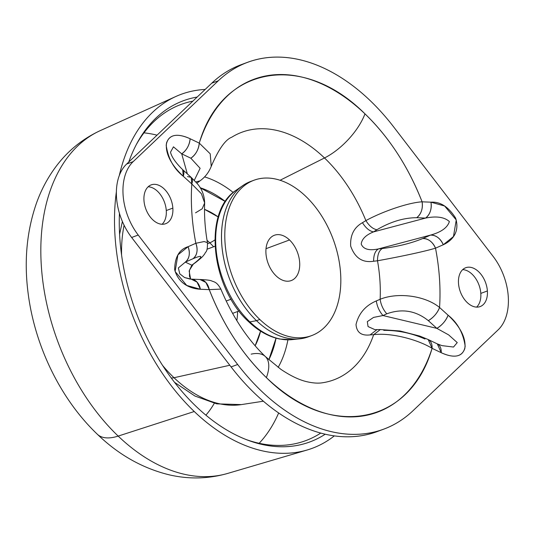<?xml version="1.0" encoding="UTF-8"?>
<svg xmlns="http://www.w3.org/2000/svg" width="535" height="535" viewBox="0 0 535 535"><rect width="100%" height="100%" fill="white"/><g stroke="black" fill="none" stroke-linecap="round" stroke-linejoin="round"><path stroke-width="0.8" d="M413.04 410.693L498.145 329.848A50.638 32.822 69.6 0 0 493.136 256.412L393.693 126.956A195.649 126.808 69.6 0 0 247.625 62.294A195.649 126.808 69.6 0 0 218.32 80.758L133.215 161.603A50.638 32.822 69.6 0 0 138.217 235.039L237.66 364.495A195.649 126.808 69.6 0 0 383.735 429.157A195.649 126.808 69.6 0 0 413.04 410.693A195.649 126.808 -110.4 0 1 237.66 364.495L231.087 366.93L237.66 364.495L138.217 235.039L131.643 237.48L138.217 235.039A50.638 32.822 -110.4 0 1 133.215 161.603L126.641 164.038L133.215 161.603L218.32 80.758L211.746 83.199L218.32 80.758A195.649 126.808 -110.4 0 1 393.693 126.956L493.136 256.412A50.638 32.822 -110.4 0 1 498.145 329.848L413.04 410.693M383.735 429.157L377.162 431.598A195.649 126.808 -110.4 0 1 231.087 366.93L131.643 237.48A50.638 32.822 -110.4 0 1 126.641 164.038L211.746 83.199A195.649 126.808 -110.4 0 1 241.051 64.728L247.625 62.294M480.811 293.394A20.718 13.428 69.6 0 0 462.701 269.627A20.718 13.428 -110.4 0 1 480.811 293.394L487.385 290.96L480.811 293.394A20.718 13.428 -110.4 0 1 476.611 307.123A20.718 13.428 69.6 0 0 480.811 293.394M458.502 283.349A20.718 13.428 -110.4 0 1 465.738 267.727A20.718 13.428 -110.4 0 1 487.385 290.96A20.718 13.428 -110.4 0 1 480.149 306.575A20.718 13.428 -110.4 0 1 458.502 283.349A20.718 13.428 69.6 0 0 474.284 306.762A20.718 13.428 69.6 0 0 487.385 290.96A20.718 13.428 69.6 0 0 471.609 267.54A20.718 13.428 69.6 0 0 458.502 283.349M162.078 224.265A20.718 13.428 69.6 0 0 166.278 210.543L172.852 208.102A20.718 13.428 -110.4 0 1 165.616 223.724A20.718 13.428 -110.4 0 1 143.968 200.491A20.718 13.428 -110.4 0 1 151.204 184.876A20.718 13.428 -110.4 0 1 172.852 208.102L166.278 210.543A20.718 13.428 69.6 0 0 148.168 186.768A20.718 13.428 -110.4 0 1 166.278 210.543A20.718 13.428 -110.4 0 1 162.078 224.265M174.009 377.73A124.187 80.491 69.6 0 0 241.372 404.6A124.187 80.491 -110.4 0 1 174.009 377.73A18.417 8.413 133.7 0 1 171.233 377.964A18.417 8.413 -46.3 0 0 174.009 377.73A124.187 80.491 -110.4 0 1 162.526 365.351A124.187 80.491 69.6 0 0 174.009 377.73L229.803 365.258L174.009 377.73M124.1 225.228A124.187 80.491 69.6 0 0 121.565 254.941A124.187 80.491 -110.4 0 1 124.1 225.228M244.361 63.585A195.649 126.808 69.6 0 0 211.746 83.199L126.641 164.038A50.638 32.822 69.6 0 0 131.643 237.48L231.087 366.93A195.649 126.808 69.6 0 0 380.418 430.307M211.225 166.405L210.215 153.812L199.267 143.112A177.566 115.085 -110.4 0 1 364.97 113.848A46.037 21.026 133.7 0 1 324.504 157.965L280.093 180.248L324.504 157.965A132.071 85.6 69.6 0 0 231.729 137.234A132.071 85.6 -110.4 0 1 324.504 157.965A132.071 85.6 -110.4 0 1 365.886 220.601L362.462 222.694C354.003 227.435 350.077 235.226 350.679 246.08C354.872 257.93 362.516 262.986 373.617 261.247L377.503 260.772C395.586 257.529 422.376 252.119 435.51 248.173A177.566 115.085 -110.4 0 1 439.556 307.478C440.793 288.392 439.449 268.623 435.51 248.173L443.274 244.749C450.684 241.432 460.441 233.133 455.593 218.039C448.477 206.824 440.272 201.541 430.969 202.19L422.102 201.815C408.245 166.639 389.206 137.314 364.97 113.848C302.683 51.507 221.597 65.832 199.267 143.112L190.126 138.746C181.412 134.639 168.251 131.677 166.191 145.273C168.117 158.46 173.808 168.786 183.278 176.256L191.804 183.973C190.56 203.059 191.911 222.827 195.843 243.278L188.079 246.702C179.305 249.37 174.831 257.021 174.671 269.653C178.69 284.847 191.925 288.84 200.391 289.261L209.252 289.636C223.108 324.812 242.154 354.137 266.383 377.603C328.684 439.944 409.763 425.619 432.093 348.338L441.228 352.705C449.948 356.812 463.109 359.774 465.169 346.178C463.243 332.991 457.545 322.665 448.083 315.195L439.556 307.478C425.345 295.728 397.94 292.016 380.131 299.272L376.319 300.924C365.425 305.599 358.657 313.47 356.022 324.531C356.705 332.476 361.399 335.933 370.113 334.903L373.664 334.676A132.071 85.6 -110.4 0 1 322.806 382.719A132.071 85.6 69.6 0 0 373.664 334.676C390.55 332.482 417.387 339.317 432.093 348.338A177.566 115.085 -110.4 0 1 266.383 377.603A177.566 115.085 -110.4 0 1 209.252 289.636L200.391 289.261L186.735 285.436L175.105 271.486L177.894 254.894L188.079 246.702L195.843 243.278A13.81 10.506 66.2 0 1 193.088 258.686L185.324 262.11A13.81 10.506 -113.8 0 0 188.079 246.702C190.36 253.363 189.443 258.499 185.324 262.11L178.362 267.928L179.76 273.82L184.562 277.531L179.76 273.82L178.362 267.928L185.324 262.11L193.088 258.686C202.952 254.553 203.42 256.044 194.499 263.16L191.844 265.193L185.324 262.11L191.844 265.193L189.143 271.031L190.634 279.096L189.143 271.031L191.844 265.193L194.499 263.16C203.42 256.044 202.952 254.553 193.088 258.686C197.208 255.075 198.124 249.939 195.843 243.278L204.156 241.552L207.426 242.636C207.667 252.674 205.607 251.263 204.771 253.851C202.357 256.827 203.113 256.492 195.777 262.384L194.499 263.16M172.852 208.102A20.718 13.428 69.6 0 0 157.076 184.689A20.718 13.428 69.6 0 0 143.968 200.491A20.718 13.428 69.6 0 0 159.751 223.911A20.718 13.428 69.6 0 0 172.852 208.102M190.246 279.136L184.562 277.531L191.115 279.123L197.02 282.072L200.391 289.261A13.81 10.145 -87.6 0 0 191.115 279.123A13.81 10.145 -87.6 0 0 191.102 279.123M191.115 279.123L199.983 279.497A13.81 10.145 92.4 0 1 209.252 289.636L205.888 282.447L199.956 279.497M195.777 262.384L191.844 265.193M195.843 243.278A177.566 115.085 -110.4 0 1 191.804 183.973L201.427 193.757L204.664 202.966L201.427 193.757L191.804 183.973L191.209 177.393L187.491 176.563M251.169 354.143A46.037 21.026 -46.3 0 1 265.34 356.537A46.037 21.026 133.7 0 1 266.383 377.603A46.037 21.026 -46.3 0 0 265.34 356.537C247.27 339.17 232.444 316.693 220.868 289.107L209.252 289.636L220.868 289.107C216.675 281.591 214.401 282.192 211.238 280.755C209.573 280.166 205.821 279.751 199.983 279.497M233.253 192.493A115.092 74.592 69.6 0 0 204.544 176.878A115.092 74.592 -110.4 0 1 233.253 192.493M195.542 212.836L202.176 208.804L204.664 202.966C204.129 215.538 205.052 228.759 207.426 242.636M278.153 367.371A115.092 74.592 69.6 0 0 287.924 339.839A115.092 74.592 -110.4 0 1 278.153 367.371M377.503 260.772A132.071 85.6 -110.4 0 1 380.131 299.272A132.071 85.6 69.6 0 0 377.503 260.772L373.617 261.247C362.516 262.986 354.872 257.93 350.679 246.08C350.077 235.226 354.003 227.435 362.462 222.694L365.886 220.601A132.071 85.6 69.6 0 0 324.504 157.965A46.037 21.026 -46.3 0 0 364.97 113.848A177.566 115.085 -110.4 0 1 422.102 201.815C408.071 202.665 382.311 211.613 365.886 220.601C369.244 225.957 372.922 229 376.907 229.736L373.517 231.896C369.511 231.153 365.826 228.084 362.462 222.694C365.826 228.084 369.511 231.153 373.517 231.896C365.947 234.965 361.847 239.011 361.219 244.04C363.305 249.23 369.043 250.855 378.439 248.922C375.209 250.861 373.604 254.968 373.617 261.247C373.604 254.968 375.209 250.861 378.439 248.922L382.344 248.514C379.121 250.44 377.509 254.526 377.503 260.772C377.509 254.526 379.121 250.44 382.344 248.514L378.439 248.922C369.043 250.855 363.305 249.23 361.219 244.04C361.847 239.011 365.947 234.965 373.517 231.896L376.907 229.736C372.922 229 369.244 225.957 365.886 220.601C382.311 211.613 408.071 202.665 422.102 201.815C423.004 208.73 421.205 214.027 416.705 217.705C403.825 217.738 390.563 221.744 376.907 229.736C390.563 221.744 403.825 217.738 416.705 217.705L425.572 218.079L373.517 231.896L425.572 218.079C436.46 215.906 444.391 217.07 449.373 221.557C447.461 227.676 441.168 232.19 430.494 235.106L378.439 248.922L430.494 235.106L422.73 238.53C411.214 243.278 397.752 246.608 382.344 248.514C397.752 246.608 411.214 243.278 422.73 238.53C428.301 238.543 432.561 241.76 435.51 248.173C422.376 252.119 395.592 257.529 377.503 260.772M225.342 201.514A105.99 68.694 69.6 0 0 200.13 187.738L225.342 201.514M195.75 181.96L199.95 180.897L195.75 181.96M204.664 202.966C204.337 194.854 201.581 188.099 196.412 182.716L191.209 177.393A13.81 6.587 132.2 0 1 191.804 183.973L183.278 176.256A13.81 6.587 -47.8 0 0 182.682 169.675L183.278 176.256C175.4 168.946 164.72 156.347 166.525 142.965C170.351 131.904 181.806 134.994 190.126 138.746C189.45 145.246 186.641 150.275 181.706 153.839L187.324 173.875L181.706 153.839L190.841 158.206L200.117 168.304L194.272 180.362L200.117 168.304L190.841 158.206C195.783 154.642 198.592 149.613 199.267 143.112L210.215 153.812L211.231 166.378C218.574 149.305 225.409 139.588 231.729 137.234M380.131 299.272C380.94 304.796 383.16 309.645 386.792 313.818L382.98 315.543C379.335 311.343 377.115 306.468 376.319 300.924L380.131 299.272C397.94 292.01 425.345 295.728 439.556 307.478C437.416 312.975 433.671 317.369 428.328 320.652C415.802 310.621 401.959 308.341 386.792 313.818C383.16 309.645 380.94 304.796 380.131 299.272M370.113 334.903C361.399 335.933 356.705 332.476 356.022 324.531C358.657 313.47 365.425 305.599 376.319 300.924C377.115 306.468 379.335 311.343 382.98 315.543L373.564 317.409L367.331 321.615L368.04 326.551L374.901 329.647L368.04 326.551L367.331 321.615L373.564 317.409L382.98 315.543L386.792 313.818C401.959 308.341 415.802 310.621 428.328 320.652L436.854 328.37L382.98 315.543L436.854 328.37L448.671 334.91L457.244 342.601L453.499 347.048L442.017 345.63L453.499 347.048L457.244 342.601L448.671 334.91L436.854 328.37L428.328 320.652A13.81 6.587 -47.8 0 0 439.556 307.478L448.083 315.195A13.81 6.587 132.2 0 1 436.854 328.37C442.198 325.086 445.943 320.692 448.083 315.195C455.96 322.511 466.64 335.104 464.835 348.486C461.003 359.547 449.554 356.457 441.228 352.705L432.093 348.338C417.387 339.317 390.55 332.482 373.664 334.676L370.113 334.903L376.827 329.741L370.113 334.903M437.289 343.885L437.316 343.898A13.81 8.741 115.5 0 1 441.228 352.705L437.316 343.898L428.181 339.531L432.093 348.338A13.81 8.741 -64.5 0 0 428.181 339.531A13.81 8.741 -64.5 0 0 428.094 339.491L419.768 336.074L400.073 330.991L380.352 329.567L373.664 334.676L380.352 329.567L374.901 329.647M268.844 359.774A105.99 68.694 69.6 0 0 276.04 338.16L268.844 359.774M218.206 216.942L204.524 209.352A84.336 54.664 -110.4 0 1 218.206 216.942M255.141 345.797L260.565 331.118A84.336 54.664 -110.4 0 1 255.141 345.797M170.505 152.214L173.454 146.824L181.706 153.839L173.454 146.824L170.505 152.214C171.668 157.009 175.727 162.827 182.682 169.675L191.209 177.393M424.977 339.009C411.696 333.131 397.96 330.255 383.769 330.376M209.773 242.83A65.945 42.74 69.6 0 0 207.045 240.349A65.945 42.74 -110.4 0 1 209.773 242.83A18.417 8.413 -46.3 0 0 214.869 239.934A18.417 8.413 133.7 0 1 209.773 242.83L207.573 243.746L209.773 242.83A65.945 42.74 -110.4 0 1 213.599 246.769A65.945 42.74 69.6 0 0 209.773 242.83M236.838 320.659A65.945 42.74 69.6 0 0 237.62 311.51A65.945 42.74 -110.4 0 1 236.838 320.659M190.126 138.746L199.267 143.112A13.81 8.741 115.5 0 1 190.841 158.206L181.706 153.839A13.81 8.741 -64.5 0 0 190.126 138.746M430.969 202.19A13.81 10.145 92.4 0 1 425.572 218.079L416.705 217.705A13.81 10.145 -87.6 0 0 422.102 201.815L430.969 202.19L444.618 206.008L456.255 219.965L453.459 236.564L443.274 244.749C440.325 238.336 436.065 235.119 430.494 235.106C441.168 232.19 447.461 227.676 449.373 221.557C444.391 217.07 436.46 215.906 425.572 218.079C430.073 214.401 431.872 209.105 430.969 202.19M443.274 244.749L435.51 248.173A13.81 10.506 -113.8 0 0 422.73 238.53L430.494 235.106A13.81 10.506 66.2 0 1 443.274 244.749M289.522 239.968L266.015 248.688L289.522 239.968A24.169 15.662 -110.4 0 1 299.707 263.187A24.169 15.662 -110.4 0 1 291.214 280.581A24.169 15.662 -110.4 0 1 276.1 275.873A24.169 15.662 -110.4 0 1 265.915 252.654A24.169 15.662 -110.4 0 1 274.401 235.26A24.169 15.662 -110.4 0 1 289.522 239.968A24.169 15.662 69.6 0 0 267.273 243.057A24.169 15.662 69.6 0 0 276.1 275.873A24.169 15.662 69.6 0 0 298.343 272.783A24.169 15.662 69.6 0 0 289.522 239.968M305.813 196.378A82.865 53.707 -110.4 0 1 336.074 308.882A82.865 53.707 -110.4 0 1 259.803 319.462A82.865 53.707 -110.4 0 1 229.548 206.958A82.865 53.707 -110.4 0 1 305.813 196.378A82.865 53.707 69.6 0 0 253.985 180.228A82.865 53.707 69.6 0 0 224.881 239.874A82.865 53.707 69.6 0 0 259.803 319.462A82.865 53.707 69.6 0 0 311.631 335.612A82.865 53.707 69.6 0 0 340.735 275.966A82.865 53.707 69.6 0 0 305.813 196.378M311.631 335.612L308.347 336.829A82.865 53.707 -110.4 0 1 256.519 320.686L259.803 319.462L256.519 320.686A82.865 53.707 -110.4 0 1 221.597 241.091A82.865 53.707 -110.4 0 1 250.701 181.452L253.985 180.228M252.359 180.883A82.865 53.707 69.6 0 0 242.77 185.612A82.865 53.707 69.6 0 0 256.519 320.686L249.865 321.896A80.905 52.437 69.6 0 0 291.943 339.638A80.905 52.437 -110.4 0 1 249.865 321.896L256.519 320.686A82.865 53.707 69.6 0 0 299.62 338.849A82.865 53.707 69.6 0 0 309.972 336.181M249.865 321.896A80.905 52.437 -110.4 0 1 236.437 190.025A80.905 52.437 69.6 0 0 249.865 321.896A4.601 2.1 133.7 0 1 248.561 321.635A4.601 2.1 -46.3 0 0 249.865 321.896M226.165 301.024L231.093 299.192L226.165 301.024M143.975 132.84A173.848 112.678 -110.4 0 1 157.036 135.168A173.848 112.678 69.6 0 0 143.975 132.84M214.288 403.303A127.878 82.878 -110.4 0 1 205.881 415.167A127.878 82.878 69.6 0 0 214.288 403.303M278.648 412.993A173.848 112.678 -110.4 0 1 259.154 443.288A173.848 112.678 69.6 0 0 278.648 412.993M136.371 144.483A179.285 116.195 -110.4 0 1 176.209 106.432A179.285 116.195 -110.4 0 1 192.861 101.135A179.285 116.195 69.6 0 0 136.371 144.483M320.719 433.103A179.285 116.195 -110.4 0 1 300.81 442.278A179.285 116.195 -110.4 0 1 245.792 439.416A179.285 116.195 69.6 0 0 320.719 433.103M196.144 406.46A181.94 117.921 -110.4 0 1 119.445 213.298A181.94 117.921 69.6 0 0 196.144 406.46A181.94 117.921 69.6 0 0 325.206 434.226A181.94 117.921 -110.4 0 1 247.451 440.058A181.94 117.921 -110.4 0 1 196.144 406.46M128.774 162.011A181.94 117.921 -110.4 0 1 137.207 142.919A181.94 117.921 -110.4 0 1 197.161 97.049A181.94 117.921 69.6 0 0 128.774 162.011M334.308 435.905A188.748 122.328 -110.4 0 1 194.258 411.515A188.748 122.328 -110.4 0 1 116.403 191.57A188.748 122.328 69.6 0 0 194.258 411.515A188.748 122.328 69.6 0 0 307.13 450.015A188.748 122.328 69.6 0 0 334.308 435.905M119.292 175.587A188.748 122.328 -110.4 0 1 205.166 89.445A188.748 122.328 69.6 0 0 175.948 96.447A188.748 122.328 69.6 0 0 119.292 175.587M307.13 450.015L227.636 473.435A183.044 118.636 -110.4 0 1 118.175 436.092L194.258 411.515L118.175 436.092A183.044 118.636 -110.4 0 1 41.222 264.129A183.044 118.636 -110.4 0 1 100.426 130.547A183.044 118.636 69.6 0 0 41.222 264.129A183.044 118.636 69.6 0 0 118.175 436.092A183.044 118.636 69.6 0 0 227.636 473.435C208.369 478.932 188.875 479.393 169.154 474.819C142.504 468.279 118.569 454.763 97.363 434.273A55.245 25.232 -46.3 0 0 118.175 436.092A55.245 25.232 133.7 0 1 97.363 434.273C60.622 399.291 34.949 346.379 28.181 293.702C23.914 261.368 26.703 231.113 36.54 202.946C41.148 190.119 47.361 178.349 55.185 167.642C67.149 151.305 82.229 138.939 100.426 130.547L175.948 96.447M263.34 401.21L241.372 404.6L216.782 403.858L194.961 396.04L174.504 382.304M122.395 221.49L119.586 234.276M193.128 264.41L189.477 270.202L189.477 276.321L190.681 279.096M196.833 183.224L199.889 180.937C205.052 177.292 208.831 172.444 211.231 166.378M265.34 356.537L280.768 369.244C290.579 375.871 299.379 380.057 307.177 381.789C313.356 383.174 318.566 383.481 322.806 382.719M437.316 343.898L442.017 345.63M299.62 338.849L291.943 339.638L279.865 339.056C268.851 336.836 258.412 331.025 248.561 321.635C210.897 287.79 202.524 211.251 236.437 190.025L242.77 185.612M239.025 310.989L232.571 313.383M215.003 246.247L207.032 249.21"/></g></svg>
